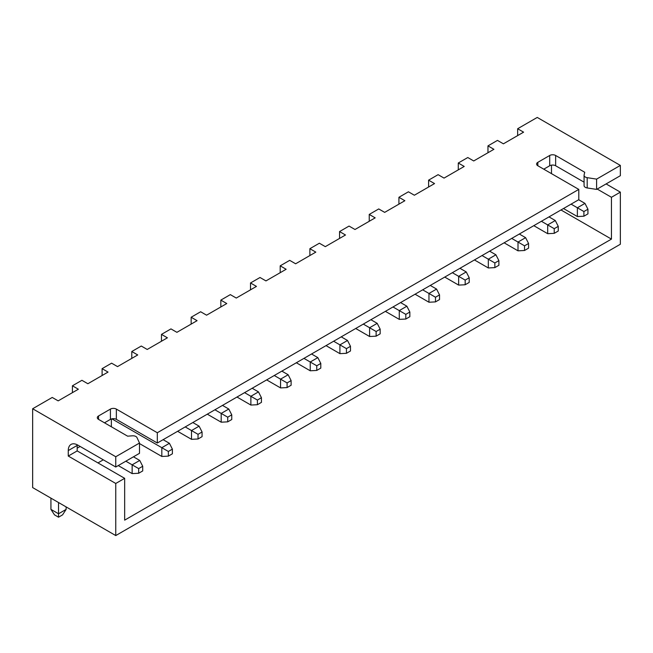 <?xml version="1.0" encoding="UTF-8"?>
<svg xmlns="http://www.w3.org/2000/svg" width="653" height="653" viewBox="0 0 653 653"><rect width="100%" height="100%" fill="white"/><g stroke="black" fill="none" stroke-linecap="round" stroke-linejoin="round"><path stroke-width="0.98" d="M620.35 165.413L620.35 175.698L596.605 189.403L587.186 187.95A4.196 2.424 180 0 1 585.3 187.321A4.196 2.424 180 0 1 584.076 185.607L584.076 175.322A4.196 2.424 0 0 0 585.3 177.036A4.196 2.424 0 0 0 587.186 177.665L596.605 179.126L620.35 165.413L537.239 117.434L517.649 128.739L517.649 135.595M104.48 422.809L110.414 419.381A4.196 2.424 180 0 1 116.356 419.381L157.316 443.028L578.795 199.687L578.795 189.403L537.835 165.756A4.196 2.424 180 0 1 536.603 164.042A4.196 2.424 180 0 1 537.835 162.328L549.704 155.479A4.196 2.424 180 0 1 555.646 155.479L584.729 172.27L584.109 175.012A4.196 2.424 0 0 0 584.076 175.322M517.649 128.739L523.584 132.167L503.406 143.823L497.464 140.395L487.971 145.88L493.905 149.308L473.719 160.956L467.785 157.528L458.284 163.013L464.226 166.442L444.04 178.098L438.106 174.669L428.605 180.155L434.539 183.583L414.361 195.231L408.419 191.802L398.926 197.288L404.86 200.716L384.674 212.372L378.74 208.944L369.239 214.429L375.181 217.857L354.995 229.505L349.061 226.077L339.56 231.562L345.494 234.99L325.316 246.646L319.374 243.218L309.881 248.695L315.815 252.123L295.629 263.779L289.695 260.351L280.194 265.836L286.136 269.265L265.951 280.912L260.016 277.492L250.515 282.969L256.449 286.398L236.264 298.054L230.329 294.625L220.836 300.111L226.771 303.539L206.585 315.187L200.651 311.759L191.149 317.244L197.084 320.672L176.906 332.328L170.964 328.9L161.471 334.385L167.405 337.813L147.219 349.461L141.285 346.033L131.784 351.518L137.726 354.946L117.54 366.602L111.606 363.174L102.105 368.659L108.039 372.079L87.861 383.735L81.919 380.307L72.426 385.792L72.426 392.649M102.105 368.659L102.105 375.508M131.784 351.518L131.784 358.375M161.471 334.385L161.471 341.233M191.149 317.244L191.149 324.1M220.836 300.111L220.836 306.967M250.515 282.969L250.515 289.826M280.194 265.836L280.194 272.693M309.881 248.695L309.881 255.552M339.56 231.562L339.56 238.418M369.239 214.429L369.239 221.277M398.926 197.288L398.926 204.144M428.605 180.155L428.605 187.011M458.284 163.013L458.284 169.87M487.971 145.88L487.971 152.737M72.426 385.792L78.36 389.221L58.174 400.869L52.24 397.448L32.65 408.754L32.65 487.587L115.761 535.566L620.35 244.246L620.35 192.145L611.445 197.288L597.201 189.06M578.795 189.403L157.316 432.743L116.356 409.096A4.196 2.424 0 0 0 110.414 409.096L98.546 415.953A4.196 2.424 0 0 0 97.313 417.667A4.196 2.424 0 0 0 98.546 419.381L127.629 436.171L132.379 435.812A4.196 2.424 180 0 1 136.983 437.592L139.505 443.028L115.761 456.741L32.65 408.754M157.316 443.028L157.316 432.743M596.605 189.403L596.605 179.126M139.505 443.028L139.505 453.313L115.761 467.017L77.764 445.085A13.435 7.754 -120 0 0 71.046 444.424A13.435 7.754 -120 0 0 68.271 450.57L68.271 456.055L115.761 483.473L115.761 535.566M584.076 182.171L555.646 165.756A4.196 2.424 0 0 0 549.704 165.756L543.769 169.184M115.761 456.741L115.761 467.017M606.106 183.926L620.35 192.145M77.193 444.775A13.435 7.754 -120 0 0 77.176 445.428L77.176 450.913L124.666 478.331L115.761 483.473M124.666 478.331L124.666 520.147L611.445 239.104L611.445 197.288M551.491 173.641L551.491 165.144M560.984 209.972L611.445 239.104M97.95 462.912L103.296 459.826M111.369 418.973L111.369 426.784M77.176 448.17L80.139 446.456M77.176 450.913L68.271 456.055M138.673 473.262L138.673 468.601L142.713 466.266L142.713 470.927L138.673 473.262L132.143 473.605L118.25 465.581M132.143 473.605L132.143 464.83L139.742 460.438L133.449 456.806M138.673 468.601L125.849 461.198M50.934 498.141L50.934 509.381L58.533 513.772L66.133 509.381L62.566 514.866L58.533 517.2L58.533 502.524M66.133 506.916L66.133 509.381M142.713 466.266L139.742 460.438M50.934 509.381L54.493 514.866L58.533 517.2M168.352 456.12L168.352 451.46L172.392 449.133L172.392 453.794L168.352 456.12L161.822 456.463L139.505 443.575M161.822 456.463L161.822 447.689L169.421 443.305L163.128 439.673M168.352 451.46L111.851 418.834M172.392 449.133L169.421 443.305M198.039 438.987L198.039 434.327L202.071 431.992L202.071 436.653L198.039 438.987L191.509 439.33L177.616 431.306M191.509 439.33L191.509 430.556L199.108 426.164L192.815 422.532M198.039 434.327L185.215 426.923M202.071 431.992L199.108 426.164M227.717 421.846L227.717 417.185L231.758 414.859L231.758 419.52L227.717 421.846L221.187 422.189L207.295 414.173M221.187 422.189L221.187 413.414L228.787 409.031L222.493 405.399M227.717 417.185L214.894 409.782M231.758 414.859L228.787 409.031M257.404 404.713L257.404 400.052L261.437 397.718L261.437 402.379L257.404 404.713L250.874 405.056L236.982 397.032M250.874 405.056L250.874 396.281L258.466 391.89L252.18 388.257M257.404 400.052L244.581 392.649M261.437 397.718L258.466 391.89M287.083 387.572L287.083 382.911L291.116 380.585L291.116 385.246L287.083 387.572L280.553 387.915L266.661 379.899M280.553 387.915L280.553 379.14L288.153 374.757L281.859 371.124M287.083 382.911L274.26 375.508M291.116 380.585L288.153 374.757M316.762 370.439L316.762 365.778L320.803 363.443L320.803 368.104L316.762 370.439L310.232 370.782L296.34 362.758M310.232 370.782L310.232 362.007L317.831 357.624L311.538 353.983M316.762 365.778L303.939 358.375M320.803 363.443L317.831 357.624M346.449 353.306L346.449 348.637L350.481 346.31L350.481 350.971L346.449 353.306L339.919 353.648L326.027 345.625M339.919 353.648L339.919 344.874L347.518 340.482L341.225 336.85M346.449 348.637L333.626 341.233M350.481 346.31L347.518 340.482M376.128 336.164L376.128 331.504L380.168 329.169L380.168 333.838L376.128 336.164L369.598 336.507L355.705 328.492M369.598 336.507L369.598 327.733L377.197 323.349L370.904 319.717M376.128 331.504L363.305 324.1M380.168 329.169L377.197 323.349M405.807 319.031L405.807 314.371L409.847 312.036L409.847 316.697L405.807 319.031L399.277 319.374L385.392 311.35M399.277 319.374L399.277 310.599L406.876 306.208L400.583 302.576M405.807 314.371L392.984 306.967M409.847 312.036L406.876 306.208M435.494 301.89L435.494 297.229L439.526 294.903L439.526 299.564L435.494 301.89L428.964 302.233L415.071 294.217M428.964 302.233L428.964 293.458L436.563 289.075L430.27 285.443M435.494 297.229L422.671 289.826M439.526 294.903L436.563 289.075M465.173 284.757L465.173 280.096L469.213 277.762L469.213 282.423L465.173 284.757L458.643 285.1L444.75 277.076M458.643 285.1L458.643 276.325L466.242 271.934L459.949 268.301M465.173 280.096L452.349 272.693M469.213 277.762L466.242 271.934M494.852 267.616L494.852 262.955L498.892 260.629L498.892 265.289L494.852 267.616L488.322 267.959L474.437 259.943M488.322 267.959L488.322 259.184L495.921 254.801L489.628 251.168M494.852 262.955L482.036 255.552M498.892 260.629L495.921 254.801M524.539 250.483L524.539 245.822L528.571 243.487L528.571 248.148L524.539 250.483L518.009 250.825L504.116 242.802M518.009 250.825L518.009 242.051L525.608 237.668L519.315 234.027M524.539 245.822L511.715 238.418M528.571 243.487L525.608 237.668M554.217 233.341L554.217 228.681L558.258 226.354L558.258 231.015L554.217 233.341L547.687 233.684L533.795 225.669M547.687 233.684L547.687 224.918L555.287 220.526L548.993 216.894M554.217 228.681L541.394 221.277M558.258 226.354L555.287 220.526M583.904 216.208L583.904 211.548L587.937 209.213L587.937 213.882L583.904 216.208L577.374 216.551L563.482 208.527M577.374 216.551L577.374 207.776L584.966 203.393L578.68 199.761M583.904 211.548L571.081 204.144M587.937 209.213L584.966 203.393M77.176 445.428L68.271 450.57M98.546 419.381L98.546 415.953M110.414 419.381L110.414 409.096M116.356 419.381L116.356 409.096M537.835 165.756L537.835 162.328M549.704 165.756L549.704 155.479M555.646 165.756L555.646 155.479M587.186 187.95L587.186 177.665"/></g></svg>
